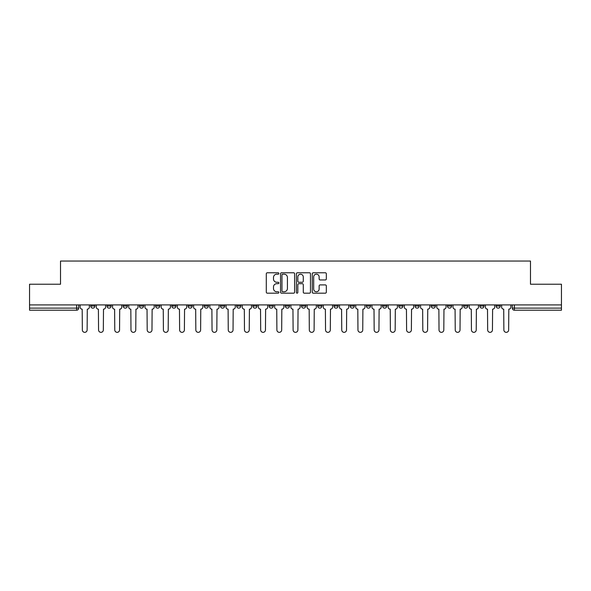 <?xml version="1.0" encoding="UTF-8"?>
<svg xmlns="http://www.w3.org/2000/svg" width="591" height="591" viewBox="0 0 591 591"><rect width="100%" height="100%" fill="white"/><g stroke="black" fill="none" stroke-linecap="round" stroke-linejoin="round"><path stroke-width="0.89" d="M278.871 273.493A0.717 0.717 0 0 0 278.162 272.776L267.317 272.776A1.019 1.019 0 0 0 266.297 273.796L266.297 292.161A1.019 1.019 0 0 0 267.317 293.18L278.162 293.18A0.717 0.717 0 0 0 278.871 292.464A0.717 0.717 0 0 0 278.162 291.747L276.758 291.747A3.265 3.265 0 0 1 273.493 288.482L273.493 286.953A3.265 3.265 0 0 1 276.758 283.687L278.162 283.687A0.717 0.717 0 0 0 278.871 282.978A0.717 0.717 0 0 0 278.162 282.262L276.758 282.262A3.265 3.265 0 0 1 273.493 278.996L273.493 277.467A3.265 3.265 0 0 1 276.758 274.202L278.162 274.202A0.717 0.717 0 0 0 278.871 273.493M496.078 306.049L496.078 304.904L496.078 306.049A2.076 2.076 0 0 0 498.161 308.125A2.076 2.076 0 0 1 496.078 306.049L500.237 306.049A2.076 2.076 0 0 1 498.161 308.125A2.076 2.076 0 0 0 500.237 306.049L500.237 304.904M479.87 304.904L479.87 306.049L484.022 306.049A2.076 2.076 0 0 1 481.946 308.125A2.076 2.076 0 0 1 479.87 306.049L479.87 304.904M415.015 306.049L415.015 304.904L415.015 306.049A2.076 2.076 0 0 0 417.098 308.125A2.076 2.076 0 0 1 415.015 306.049L419.174 306.049A2.076 2.076 0 0 1 417.098 308.125A2.076 2.076 0 0 0 419.174 306.049L419.174 304.904L419.174 306.049M269.104 304.904L269.104 306.049L273.256 306.049A2.076 2.076 0 0 1 271.18 308.125A2.076 2.076 0 0 1 269.104 306.049L269.104 304.904M220.465 304.904L220.465 306.049L224.624 306.049A2.076 2.076 0 0 1 222.541 308.125A2.076 2.076 0 0 1 220.465 306.049L220.465 304.904M188.041 304.904L188.041 306.049L192.193 306.049A2.076 2.076 0 0 1 190.117 308.125A2.076 2.076 0 0 1 188.041 306.049L188.041 304.904M171.826 304.904L171.826 306.049L175.985 306.049A2.076 2.076 0 0 1 173.902 308.125A2.076 2.076 0 0 1 171.826 306.049L171.826 304.904M139.402 304.904L139.402 306.049L143.561 306.049A2.076 2.076 0 0 1 141.478 308.125A2.076 2.076 0 0 1 139.402 306.049L139.402 304.904M325.316 279.964A1.019 1.019 0 0 0 326.335 278.945L326.335 273.796A1.019 1.019 0 0 0 325.316 272.776L313.274 272.776A1.019 1.019 0 0 0 312.255 273.796L312.255 292.161A1.019 1.019 0 0 0 313.274 293.18L325.316 293.18A1.019 1.019 0 0 0 326.335 292.161L326.335 285.933A1.019 1.019 0 0 0 325.316 284.914L320.159 284.914A1.019 1.019 0 0 0 319.14 285.933L319.14 289.021A2.726 2.726 0 0 1 316.414 291.747A2.726 2.726 0 0 1 313.681 289.021L313.681 276.935A2.726 2.726 0 0 1 316.414 274.202A2.726 2.726 0 0 1 319.14 276.935L319.14 278.945A1.019 1.019 0 0 0 320.159 279.964L325.316 279.964M29.55 304.904L29.55 284.227L60.518 284.227L60.518 261.045L530.482 261.045L530.482 284.227L561.45 284.227L561.45 304.904L29.55 304.904L29.55 308.125L78.706 308.125L78.706 304.904L78.706 308.125A2.076 2.076 0 0 1 76.631 310.209L29.55 310.209L29.55 308.125M294.606 273.796A1.019 1.019 0 0 0 293.587 272.776L281.552 272.776A1.019 1.019 0 0 0 280.533 273.796L280.533 292.161A1.019 1.019 0 0 0 281.552 293.18L293.587 293.18A1.019 1.019 0 0 0 294.606 292.161L294.606 273.796M297.413 272.776L309.448 272.776A1.019 1.019 0 0 1 310.467 273.796L310.467 292.161A1.019 1.019 0 0 1 309.448 293.18L304.299 293.18A1.019 1.019 0 0 1 303.279 292.161L303.279 284.714A1.019 1.019 0 0 0 302.26 283.687L298.839 283.687A1.019 1.019 0 0 0 297.82 284.714L297.82 292.464A0.717 0.717 0 0 1 297.103 293.18A0.717 0.717 0 0 1 296.394 292.464L296.394 273.796A1.019 1.019 0 0 1 297.413 272.776M512.294 304.904L512.294 308.125L561.45 308.125L561.45 310.209L514.369 310.209A2.076 2.076 0 0 1 512.294 308.125L512.294 304.904M561.45 304.904L561.45 308.125M484.022 304.904L484.022 306.049L484.022 304.904M463.654 304.904L463.654 306.049L467.813 306.049L467.813 304.904L467.813 306.049A2.076 2.076 0 0 1 465.73 308.125A2.076 2.076 0 0 1 463.654 306.049A2.076 2.076 0 0 0 465.73 308.125M451.598 304.904L451.598 306.049A2.076 2.076 0 0 1 449.522 308.125A2.076 2.076 0 0 1 447.439 306.049L451.598 306.049M447.439 304.904L447.439 306.049M431.231 304.904L431.231 306.049L435.39 306.049L435.39 304.904L435.39 306.049A2.076 2.076 0 0 1 433.306 308.125A2.076 2.076 0 0 1 431.231 306.049A2.076 2.076 0 0 0 433.306 308.125M398.807 304.904L398.807 306.049L402.959 306.049L402.959 304.904L402.959 306.049A2.076 2.076 0 0 1 400.883 308.125A2.076 2.076 0 0 1 398.807 306.049A2.076 2.076 0 0 0 400.883 308.125M386.75 306.049L386.75 304.904L386.75 306.049A2.076 2.076 0 0 1 384.667 308.125A2.076 2.076 0 0 1 382.591 306.049L386.75 306.049A2.076 2.076 0 0 1 384.667 308.125M382.591 304.904L382.591 306.049M370.535 304.904L370.535 306.049A2.076 2.076 0 0 1 368.459 308.125A2.076 2.076 0 0 1 366.376 306.049L370.535 306.049A2.076 2.076 0 0 1 368.459 308.125M366.376 304.904L366.376 306.049M354.319 304.904L354.319 306.049A2.076 2.076 0 0 1 352.243 308.125A2.076 2.076 0 0 1 350.168 306.049L354.319 306.049M350.168 304.904L350.168 306.049M338.111 304.904L338.111 306.049A2.076 2.076 0 0 1 336.035 308.125A2.076 2.076 0 0 1 333.952 306.049L338.111 306.049M333.952 304.904L333.952 306.049M321.896 304.904L321.896 306.049A2.076 2.076 0 0 1 319.82 308.125A2.076 2.076 0 0 1 317.744 306.049L321.896 306.049M317.744 304.904L317.744 306.049M305.687 304.904L305.687 306.049A2.076 2.076 0 0 1 303.604 308.125A2.076 2.076 0 0 1 301.528 306.049A2.076 2.076 0 0 0 303.604 308.125M301.528 304.904L301.528 306.049L305.687 306.049M289.472 304.904L289.472 306.049A2.076 2.076 0 0 1 287.396 308.125A2.076 2.076 0 0 1 285.313 306.049A2.076 2.076 0 0 0 287.396 308.125M285.313 304.904L285.313 306.049L289.472 306.049M273.256 304.904L273.256 306.049A2.076 2.076 0 0 1 271.18 308.125M257.048 304.904L257.048 306.049A2.076 2.076 0 0 1 254.965 308.125A2.076 2.076 0 0 1 252.889 306.049L257.048 306.049M252.889 304.904L252.889 306.049M240.833 304.904L240.833 306.049A2.076 2.076 0 0 1 238.757 308.125A2.076 2.076 0 0 1 236.681 306.049L240.833 306.049L240.833 304.904M236.681 304.904L236.681 306.049M224.624 304.904L224.624 306.049M208.409 304.904L208.409 306.049A2.076 2.076 0 0 1 206.333 308.125A2.076 2.076 0 0 1 204.25 306.049L208.409 306.049L208.409 304.904M204.25 304.904L204.25 306.049M192.193 304.904L192.193 306.049L192.193 304.904M175.985 306.049L175.985 304.904L175.985 306.049A2.076 2.076 0 0 1 173.902 308.125M159.769 304.904L159.769 306.049A2.076 2.076 0 0 1 157.694 308.125A2.076 2.076 0 0 1 155.61 306.049A2.076 2.076 0 0 0 157.694 308.125A2.076 2.076 0 0 0 159.769 306.049L159.769 304.904M155.61 304.904L155.61 306.049L159.769 306.049M143.561 304.904L143.561 306.049M127.346 304.904L127.346 306.049A2.076 2.076 0 0 1 125.27 308.125A2.076 2.076 0 0 1 123.187 306.049A2.076 2.076 0 0 0 125.27 308.125A2.076 2.076 0 0 0 127.346 306.049L123.187 306.049L123.187 304.904M106.978 304.904L106.978 306.049L111.13 306.049L111.13 304.904L111.13 306.049A2.076 2.076 0 0 1 109.054 308.125A2.076 2.076 0 0 1 106.978 306.049A2.076 2.076 0 0 0 109.054 308.125M90.763 304.904L90.763 306.049L94.922 306.049L94.922 304.904L94.922 306.049A2.076 2.076 0 0 1 92.839 308.125A2.076 2.076 0 0 1 90.763 306.049A2.076 2.076 0 0 0 92.839 308.125M282.675 274.202A0.717 0.717 0 0 0 281.959 274.918L281.959 291.038A0.717 0.717 0 0 0 282.675 291.747L284.153 291.747A3.265 3.265 0 0 0 287.418 288.482L287.418 277.467A3.265 3.265 0 0 0 284.153 274.202L282.675 274.202M303.279 276.987A2.726 2.726 0 0 0 300.553 274.254A2.726 2.726 0 0 0 297.82 276.987L297.82 281.242A1.019 1.019 0 0 0 298.839 282.262L302.26 282.262A1.019 1.019 0 0 0 303.279 281.242L303.279 276.987M80.11 307.091L80.11 304.904L80.11 307.091A2.076 2.076 48.4 0 0 82.186 309.167L82.348 329.955A2.394 2.394 48.4 0 0 84.735 332.341A2.394 2.394 48.4 0 0 87.128 329.955L87.283 309.167A2.076 2.076 48.4 0 0 89.359 307.091L89.359 304.904M82.186 309.167L82.348 329.955M87.128 329.955L87.283 309.167M96.326 307.091L96.326 304.904L96.326 307.091A2.076 2.076 48.4 0 0 98.401 309.167L98.557 329.955A2.394 2.394 48.4 0 0 100.95 332.341A2.394 2.394 48.4 0 0 103.336 329.955L103.491 309.167A2.076 2.076 48.4 0 0 105.575 307.091L105.575 304.904M112.534 307.091L112.534 304.904L112.534 307.091A2.076 2.076 48.4 0 0 114.617 309.167L114.772 329.955A2.394 2.394 48.4 0 0 117.158 332.341A2.394 2.394 48.4 0 0 119.552 329.955L119.707 309.167A2.076 2.076 48.4 0 0 121.783 307.091L121.783 304.904M98.401 309.167L98.557 329.955M103.336 329.955L103.491 309.167M114.617 309.167L114.772 329.955M119.552 329.955L119.707 309.167M128.749 307.091L128.749 304.904L128.749 307.091A2.076 2.076 48.4 0 0 130.825 309.167L130.98 329.955A2.394 2.394 48.4 0 0 133.374 332.341A2.394 2.394 48.4 0 0 135.76 329.955L135.923 309.167A2.076 2.076 48.4 0 0 137.999 307.091L137.999 304.904M144.965 307.091L144.965 304.904L144.965 307.091A2.076 2.076 48.4 0 0 147.041 309.167L147.196 329.955A2.394 2.394 48.4 0 0 149.589 332.341A2.394 2.394 48.4 0 0 151.976 329.955L152.131 309.167A2.076 2.076 48.4 0 0 154.214 307.091L154.214 304.904M161.173 307.091L161.173 304.904L161.173 307.091A2.076 2.076 48.4 0 0 163.249 309.167L163.411 329.955A2.394 2.394 48.4 0 0 165.798 332.341A2.394 2.394 48.4 0 0 168.191 329.955L168.346 309.167A2.076 2.076 48.4 0 0 170.422 307.091L170.422 304.904M130.825 309.167L130.98 329.955M135.76 329.955L135.923 309.167M147.041 309.167L147.196 329.955M151.976 329.955L152.131 309.167M163.249 309.167L163.411 329.955M168.191 329.955L168.346 309.167M177.389 307.091L177.389 304.904L177.389 307.091A2.076 2.076 48.4 0 0 179.465 309.167L179.62 329.955A2.394 2.394 48.4 0 0 182.013 332.341A2.394 2.394 48.4 0 0 184.399 329.955L184.555 309.167A2.076 2.076 48.4 0 0 186.638 307.091L186.638 304.904M179.465 309.167L179.62 329.955M184.399 329.955L184.555 309.167M193.597 307.091L193.597 304.904L193.597 307.091A2.076 2.076 48.4 0 0 195.68 309.167L195.835 329.955A2.394 2.394 48.4 0 0 198.221 332.341A2.394 2.394 48.4 0 0 200.615 329.955L200.77 309.167A2.076 2.076 48.4 0 0 202.846 307.091L202.846 304.904M195.68 309.167L195.835 329.955M200.615 329.955L200.77 309.167M209.812 307.091L209.812 304.904L209.812 307.091A2.076 2.076 48.4 0 0 211.888 309.167L212.043 329.955A2.394 2.394 48.4 0 0 214.437 332.341A2.394 2.394 48.4 0 0 216.831 329.955L216.986 309.167A2.076 2.076 48.4 0 0 219.062 307.091L219.062 304.904M211.888 309.167L212.043 329.955M216.831 329.955L216.986 309.167M226.028 307.091L226.028 304.904L226.028 307.091A2.076 2.076 48.4 0 0 228.104 309.167L228.259 329.955A2.394 2.394 48.4 0 0 230.653 332.341A2.394 2.394 48.4 0 0 233.039 329.955L233.194 309.167A2.076 2.076 48.4 0 0 235.277 307.091L235.277 304.904M228.104 309.167L228.259 329.955M233.039 329.955L233.194 309.167M242.236 307.091L242.236 304.904L242.236 307.091A2.076 2.076 48.4 0 0 244.319 309.167L244.475 329.955A2.394 2.394 48.4 0 0 246.861 332.341A2.394 2.394 48.4 0 0 249.254 329.955L249.409 309.167A2.076 2.076 48.4 0 0 251.485 307.091L251.485 304.904M244.319 309.167L244.475 329.955M249.254 329.955L249.409 309.167M258.452 307.091L258.452 304.904L258.452 307.091A2.076 2.076 48.4 0 0 260.528 309.167L260.683 329.955A2.394 2.394 48.4 0 0 263.076 332.341A2.394 2.394 48.4 0 0 265.462 329.955L265.618 309.167A2.076 2.076 48.4 0 0 267.701 307.091L267.701 304.904M260.528 309.167L260.683 329.955M265.462 329.955L265.618 309.167M274.66 307.091L274.66 304.904L274.66 307.091A2.076 2.076 48.4 0 0 276.743 309.167L276.898 329.955A2.394 2.394 48.4 0 0 279.284 332.341A2.394 2.394 48.4 0 0 281.678 329.955L281.833 309.167A2.076 2.076 48.4 0 0 283.909 307.091L283.909 304.904M276.743 309.167L276.898 329.955M281.678 329.955L281.833 309.167M290.875 307.091L290.875 304.904L290.875 307.091A2.076 2.076 48.4 0 0 292.951 309.167L293.106 329.955A2.394 2.394 48.4 0 0 295.5 332.341A2.394 2.394 48.4 0 0 297.894 329.955L298.049 309.167A2.076 2.076 48.4 0 0 300.125 307.091L300.125 304.904M292.951 309.167L293.106 329.955M297.894 329.955L298.049 309.167M307.091 307.091L307.091 304.904L307.091 307.091A2.076 2.076 48.4 0 0 309.167 309.167L309.322 329.955A2.394 2.394 48.4 0 0 311.716 332.341A2.394 2.394 48.4 0 0 314.102 329.955L314.257 309.167A2.076 2.076 48.4 0 0 316.34 307.091L316.34 304.904M309.167 309.167L309.322 329.955M314.102 329.955L314.257 309.167M323.299 307.091L323.299 304.904L323.299 307.091A2.076 2.076 48.4 0 0 325.382 309.167L325.538 329.955A2.394 2.394 48.4 0 0 327.924 332.341A2.394 2.394 48.4 0 0 330.317 329.955L330.472 309.167A2.076 2.076 48.4 0 0 332.548 307.091L332.548 304.904M325.382 309.167L325.538 329.955M330.317 329.955L330.472 309.167M339.515 307.091L339.515 304.904L339.515 307.091A2.076 2.076 48.4 0 0 341.591 309.167L341.746 329.955A2.394 2.394 48.4 0 0 344.139 332.341A2.394 2.394 48.4 0 0 346.525 329.955L346.681 309.167A2.076 2.076 48.4 0 0 348.764 307.091L348.764 304.904M341.591 309.167L341.746 329.955M346.525 329.955L346.681 309.167M355.723 307.091L355.723 304.904L355.723 307.091A2.076 2.076 48.4 0 0 357.806 309.167L357.961 329.955A2.394 2.394 48.4 0 0 360.347 332.341A2.394 2.394 48.4 0 0 362.741 329.955L362.896 309.167A2.076 2.076 48.4 0 0 364.972 307.091L364.972 304.904M357.806 309.167L357.961 329.955M362.741 329.955L362.896 309.167M371.938 307.091L371.938 304.904L371.938 307.091A2.076 2.076 48.4 0 0 374.014 309.167L374.169 329.955A2.394 2.394 48.4 0 0 376.563 332.341A2.394 2.394 48.4 0 0 378.957 329.955L379.112 309.167A2.076 2.076 48.4 0 0 381.188 307.091L381.188 304.904M374.014 309.167L374.169 329.955M378.957 329.955L379.112 309.167M388.154 307.091L388.154 304.904L388.154 307.091A2.076 2.076 48.4 0 0 390.23 309.167L390.385 329.955A2.394 2.394 48.4 0 0 392.779 332.341A2.394 2.394 48.4 0 0 395.165 329.955L395.32 309.167A2.076 2.076 48.4 0 0 397.403 307.091L397.403 304.904M390.23 309.167L390.385 329.955M395.165 329.955L395.32 309.167M404.362 307.091L404.362 304.904L404.362 307.091A2.076 2.076 48.4 0 0 406.445 309.167L406.601 329.955A2.394 2.394 48.4 0 0 408.987 332.341A2.394 2.394 48.4 0 0 411.38 329.955L411.535 309.167A2.076 2.076 48.4 0 0 413.611 307.091L413.611 304.904M406.445 309.167L406.601 329.955M411.38 329.955L411.535 309.167M420.578 307.091L420.578 304.904L420.578 307.091A2.076 2.076 48.4 0 0 422.654 309.167L422.809 329.955A2.394 2.394 48.4 0 0 425.202 332.341A2.394 2.394 48.4 0 0 427.588 329.955L427.751 309.167A2.076 2.076 48.4 0 0 429.827 307.091L429.827 304.904M422.654 309.167L422.809 329.955M427.588 329.955L427.751 309.167M436.786 307.091L436.786 304.904L436.786 307.091A2.076 2.076 48.4 0 0 438.869 309.167L439.024 329.955A2.394 2.394 48.4 0 0 441.411 332.341A2.394 2.394 48.4 0 0 443.804 329.955L443.959 309.167A2.076 2.076 48.4 0 0 446.035 307.091L446.035 304.904M438.869 309.167L439.024 329.955M443.804 329.955L443.959 309.167M453.002 307.091L453.002 304.904L453.002 307.091A2.076 2.076 48.4 0 0 455.077 309.167L455.24 329.955A2.394 2.394 48.4 0 0 457.626 332.341A2.394 2.394 48.4 0 0 460.02 329.955L460.175 309.167A2.076 2.076 48.4 0 0 462.251 307.091L462.251 304.904M455.077 309.167L455.24 329.955M460.02 329.955L460.175 309.167M469.217 307.091L469.217 304.904L469.217 307.091A2.076 2.076 48.4 0 0 471.293 309.167L471.448 329.955A2.394 2.394 48.4 0 0 473.842 332.341A2.394 2.394 48.4 0 0 476.228 329.955L476.383 309.167A2.076 2.076 48.4 0 0 478.466 307.091L478.466 304.904M471.293 309.167L471.448 329.955M476.228 329.955L476.383 309.167M485.425 307.091L485.425 304.904L485.425 307.091A2.076 2.076 48.4 0 0 487.509 309.167L487.664 329.955A2.394 2.394 48.4 0 0 490.05 332.341A2.394 2.394 48.4 0 0 492.443 329.955L492.599 309.167A2.076 2.076 48.4 0 0 494.674 307.091L494.674 304.904M487.509 309.167L487.664 329.955M492.443 329.955L492.599 309.167M501.641 307.091L501.641 304.904L501.641 307.091A2.076 2.076 48.4 0 0 503.717 309.167L503.872 329.955A2.394 2.394 48.4 0 0 506.265 332.341A2.394 2.394 48.4 0 0 508.652 329.955L508.814 309.167A2.076 2.076 48.4 0 0 510.89 307.091L510.89 304.904M503.717 309.167L503.872 329.955M508.652 329.955L508.814 309.167M76.631 304.904L76.631 310.209M514.369 304.904L514.369 310.209"/></g></svg>

